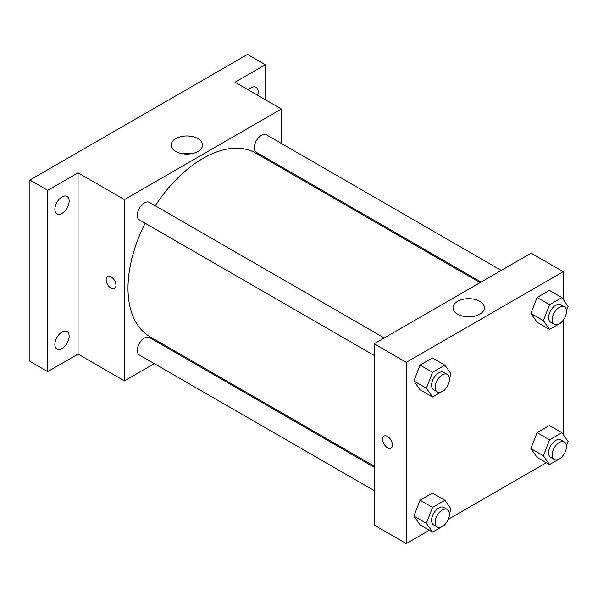 <?xml version="1.0" encoding="UTF-8"?>
<svg xmlns="http://www.w3.org/2000/svg" width="598" height="598" viewBox="0 0 598 598"><rect width="100%" height="100%" fill="white"/><g stroke="black" fill="none" stroke-linecap="round" stroke-linejoin="round"><path stroke-width="0.9" d="M154.306 363.629L124.436 380.874L78.061 354.098L47.735 371.605L29.9 361.304L29.9 180.05L247.512 54.418L265.355 64.711L265.355 99.731M175.461 351.415L174.481 351.975M62.005 348.537A10.091 5.823 -60 0 1 56.96 349.038A10.091 5.823 -60 0 1 55.412 340.95A10.091 5.823 -60 0 1 62.005 332.062A10.091 5.823 -60 0 1 67.051 331.561A10.091 5.823 -60 0 1 68.598 339.642A10.091 5.823 -60 0 1 62.005 348.537M62.005 213.419A10.091 5.823 -60 0 1 56.96 213.92A10.091 5.823 -60 0 1 55.412 205.832A10.091 5.823 -60 0 1 62.005 196.944A10.091 5.823 -60 0 1 67.051 196.443A10.091 5.823 -60 0 1 68.598 204.531A10.091 5.823 -60 0 1 62.005 213.419M78.061 354.098L78.061 172.844L47.735 190.351L29.9 180.05M47.735 371.605L47.735 190.351M124.436 380.874L124.436 199.62L78.061 172.844M124.436 199.62L281.404 108.993L235.029 82.218L265.355 64.711M175.76 151.451A15.705 9.067 180 0 1 171.163 145.037A15.705 9.067 180 0 1 186.868 135.97A15.705 9.067 180 0 1 202.58 145.037A15.705 9.067 180 0 1 192.877 153.417A15.705 9.067 180 0 1 175.76 151.451M248.394 89.939A10.091 5.823 -60 0 1 251.085 87.779A10.091 5.823 -60 0 1 256.123 87.286A10.091 5.823 -60 0 1 257.693 95.306M145.142 223.226A105.951 61.168 120 0 0 128.002 288.184A105.951 61.168 120 0 0 149.948 336.689L374.161 466.134M480.104 282.63L255.892 153.178A105.951 61.168 120 0 0 155.233 205.749M281.404 108.993L281.404 143.483M281.404 166.782L281.404 167.911M501.259 270.416L266.476 134.856A10.091 5.823 120 0 0 258.695 137.562A10.091 5.823 120 0 0 254.292 147.721A10.091 5.823 120 0 0 256.385 152.341L481.084 282.062M374.161 467.262L149.463 337.534A10.091 5.823 120 0 0 141.681 340.232A10.091 5.823 120 0 0 137.278 350.391A10.091 5.823 120 0 0 139.371 355.01L374.161 490.562M374.161 355.451L139.371 219.892A10.091 5.823 -60 0 1 139.371 208.239A10.091 5.823 -60 0 1 149.463 202.416L384.252 337.967M115.967 285.358A6.937 4.007 60 0 1 114.532 288.535A6.937 4.007 60 0 1 107.595 284.528A6.937 4.007 60 0 1 107.595 276.515A6.937 4.007 60 0 1 112.94 278.376A6.937 4.007 60 0 1 115.967 285.358M114.532 288.528A6.937 4.007 60 0 1 107.595 284.521A6.937 4.007 60 0 1 107.595 276.515M183.063 153.836A15.705 9.067 180 0 1 190.672 153.836M429.342 530.262L406.266 543.582L374.161 525.044L374.161 343.798L531.129 253.171L563.234 271.709L563.234 299.463M546.355 462.71L448.253 519.341M537.079 322.24L530.897 313.449L537.079 297.52L549.435 290.389L537.079 297.52L530.897 313.449L537.079 322.24L549.562 329.446L543.388 320.655L549.562 304.726L561.918 297.595L568.1 306.385L566.418 310.728M420.065 524.909L413.883 516.119L420.065 500.19L432.421 493.058L420.065 500.19L413.883 516.119L420.065 524.909L432.548 532.115L426.374 523.325L432.548 507.403L444.912 500.264L451.086 509.055L449.404 513.398M563.234 320.192L563.234 434.574M406.266 543.582L406.266 362.336L563.234 271.709M537.079 457.35L530.897 448.56L537.079 432.638L549.435 425.499L537.079 432.638L530.897 448.56L537.079 457.35L549.562 464.556L543.388 455.766L549.562 439.844L561.918 432.705L568.1 441.496L566.418 445.846M420.065 389.791L413.883 381.001L420.065 365.079L432.421 357.94L420.065 365.079L413.883 381.001L420.065 389.791L432.548 397.005L426.374 388.214L432.548 372.285L444.912 365.154L451.086 373.944L449.404 378.287M406.266 362.336L374.161 343.798M457.59 314.167A15.705 9.067 180 0 1 452.985 307.753A15.705 9.067 180 0 1 468.697 298.686A15.705 9.067 180 0 1 484.402 307.753A15.705 9.067 180 0 1 474.707 316.133A15.705 9.067 180 0 1 457.59 314.167M392.438 444.979A6.937 4.007 60 0 1 391.002 448.149A6.937 4.007 60 0 1 384.065 444.15A6.937 4.007 60 0 1 384.065 436.136A6.937 4.007 60 0 1 389.41 437.998A6.937 4.007 60 0 1 392.438 444.979M391.002 448.149A6.937 4.007 60 0 1 384.073 444.142A6.937 4.007 60 0 1 384.065 436.136M464.893 316.551A15.705 9.067 180 0 1 472.502 316.551M445.286 388.887L444.912 389.866L432.548 397.005M447.341 374.4L443.776 372.337A10.091 5.823 120 0 0 436.002 375.043A10.091 5.823 120 0 0 431.592 385.194A10.091 5.823 120 0 0 433.685 389.814L437.25 391.877A10.091 5.823 120 0 0 447.341 386.046A10.091 5.823 120 0 0 447.341 374.4A10.091 5.823 120 0 0 439.567 377.099A10.091 5.823 120 0 0 435.165 387.257A10.091 5.823 120 0 0 437.25 391.877M426.374 388.214L413.883 381.001M432.548 372.285L420.065 365.079M444.912 365.154L432.421 357.94M562.299 321.335L561.918 322.307L549.562 329.446M564.355 306.841L560.789 304.778A10.091 5.823 120 0 0 553.008 307.484A10.091 5.823 120 0 0 548.605 317.635A10.091 5.823 120 0 0 550.698 322.255L554.264 324.318A10.091 5.823 120 0 0 564.355 318.495A10.091 5.823 120 0 0 564.355 306.841A10.091 5.823 120 0 0 556.581 309.547A10.091 5.823 120 0 0 552.178 319.698A10.091 5.823 120 0 0 554.264 324.318M543.388 320.655L530.897 313.449M549.562 304.726L537.079 297.52M561.918 297.595L549.435 290.389M445.286 524.005L444.912 524.984L432.548 532.115M447.341 509.511L443.776 507.455A10.091 5.823 120 0 0 436.002 510.154A10.091 5.823 120 0 0 431.592 520.312A10.091 5.823 120 0 0 433.685 524.932L437.25 526.988A10.091 5.823 120 0 0 447.341 521.164A10.091 5.823 120 0 0 447.341 509.511A10.091 5.823 120 0 0 439.567 512.217A10.091 5.823 120 0 0 435.165 522.368A10.091 5.823 120 0 0 437.25 526.988M426.374 523.325L413.883 516.119M432.548 507.403L420.065 500.19M444.912 500.264L432.421 493.058M562.299 456.446L561.918 457.425L549.562 464.556M564.355 441.952L560.789 439.896A10.091 5.823 120 0 0 553.008 442.602A10.091 5.823 120 0 0 548.605 452.753A10.091 5.823 120 0 0 550.698 457.373L554.264 459.436A10.091 5.823 120 0 0 564.355 453.605A10.091 5.823 120 0 0 564.355 441.952A10.091 5.823 120 0 0 556.581 444.658A10.091 5.823 120 0 0 552.178 454.816A10.091 5.823 120 0 0 554.264 459.436M543.388 455.766L530.897 448.56M549.562 439.844L537.079 432.638M561.918 432.705L549.435 425.499"/></g></svg>
